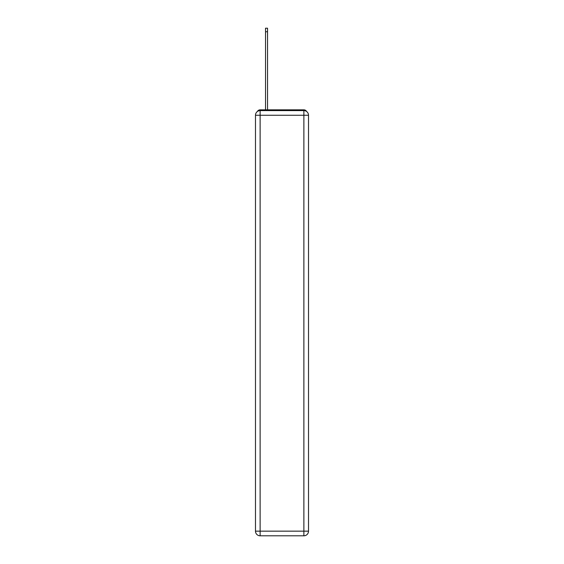 <?xml version="1.0" encoding="UTF-8"?>
<svg xmlns="http://www.w3.org/2000/svg" width="564" height="564" viewBox="0 0 564 564"><rect width="100%" height="100%" fill="white"/><g stroke="black" fill="none" stroke-linecap="round" stroke-linejoin="round"><path stroke-width="0.85" d="M306.626 111.51A3.095 3.095 0 0 0 303.876 109.839L260.124 109.839A3.095 3.095 0 0 0 257.374 111.51M260.124 109.839L265.531 109.839L265.531 28.2L267.54 28.2L267.54 109.839L269.937 109.839M294.063 109.839L303.876 109.839M260.124 110.607L303.876 110.607A4.639 4.639 0 0 1 308.515 115.246L308.515 531.161A4.639 4.639 0 0 1 303.876 535.8L260.124 535.8L260.124 531.161L303.876 531.161L303.876 115.246L260.124 115.246L260.124 531.161L255.485 531.161L255.485 115.246L260.124 115.246L260.124 110.607A4.639 4.639 0 0 0 255.485 115.246A4.639 4.639 0 0 1 260.124 110.607M255.485 531.161A4.639 4.639 0 0 0 260.124 535.8A4.639 4.639 0 0 1 255.485 531.161M303.876 535.8A4.639 4.639 0 0 0 308.515 531.161L303.876 531.161L303.876 535.8M308.515 115.246A4.639 4.639 0 0 0 303.876 110.607L303.876 115.246L308.515 115.246M265.531 31.753L267.54 31.753"/></g></svg>

